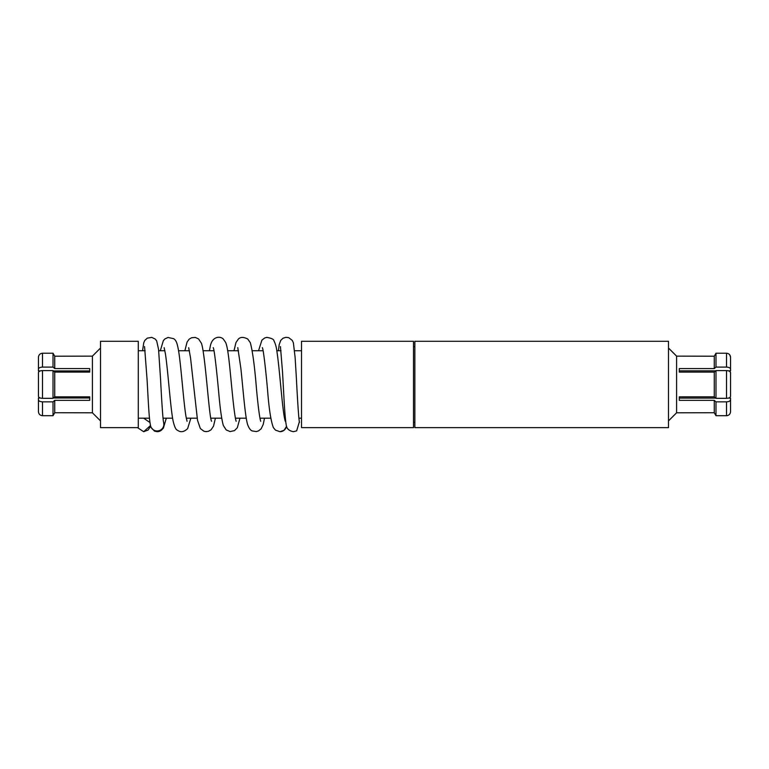 <?xml version="1.0" encoding="UTF-8"?>
<svg xmlns="http://www.w3.org/2000/svg" width="769" height="769" viewBox="0 0 769 769"><rect width="100%" height="100%" fill="white"/><g stroke="black" fill="none" stroke-linecap="round" stroke-linejoin="round"><path stroke-width="1.15" d="M729.8 371.456L730.55 372.629C730.319 371.398 728.964 370.725 726.503 370.6L715.977 370.6L714.266 372.09L714.266 396.842L715.977 398.332L726.503 398.332C728.964 398.217 730.31 397.535 730.55 396.304L730.55 384.471L730.55 396.304M715.728 370.821L679.287 370.821L679.287 372.09L714.266 372.09L715.977 370.6L715.977 398.332L714.266 396.842L679.287 396.842L679.287 398.121L715.728 398.121M730.55 372.629L730.55 384.471L730.55 372.629M53.426 370.956L89.713 370.956L89.713 372.09L89.713 368.582L54.734 368.582L53.023 367.101L42.497 367.101C40.036 367.217 38.69 367.899 38.45 369.13L38.45 370.956L40.219 370.956M42.497 370.6C40.036 370.725 38.681 371.398 38.45 372.629L38.45 396.304C38.69 397.535 40.036 398.217 42.497 398.332L53.023 398.332L54.734 396.842L53.023 398.332L53.023 370.6L54.734 372.09L53.023 370.6L42.497 370.6L42.497 398.332M54.734 368.582L54.734 356.21L53.023 353.231L54.734 356.21L92.415 356.134L92.415 412.799L100.508 420.893M89.713 372.09L54.734 372.09L54.734 396.842L89.713 396.842L89.713 397.986L53.426 397.986M40.219 397.986L38.45 397.986L38.45 399.813C38.681 401.043 40.036 401.716 42.497 401.841L53.023 401.841L54.734 400.351L89.713 400.351L89.713 396.842M54.734 400.351L54.734 412.732L53.023 415.702L42.497 415.702C40.036 415.462 38.69 414.107 38.45 411.646L38.45 407.993M92.415 412.799L54.734 412.732L53.023 415.702L53.023 401.841M100.508 384.471L100.508 427.641L138.285 427.641L138.285 341.292L100.508 341.292L100.508 384.471M301.525 384.471L301.525 427.641L413.511 427.641L413.511 341.292L301.525 341.292L301.525 384.471M414.856 384.471L414.856 427.641L668.492 427.641L668.492 341.292L414.856 341.292L414.856 384.471M729.8 354.942L730.55 357.287C730.319 354.836 728.964 353.48 726.503 353.231L715.977 353.231L714.266 356.21L676.585 356.134L676.585 412.799L668.492 420.893M676.585 412.799L714.266 412.732L715.977 415.702L714.266 412.732L714.266 400.351L679.287 400.351L679.287 396.842M679.287 372.09L679.287 368.582L714.266 368.582L715.977 367.101L726.503 367.101C728.964 367.217 730.31 367.899 730.55 369.13L730.55 357.287L730.55 370.821L728.32 370.821M728.32 398.121L730.55 398.121L730.55 399.813C730.319 401.043 728.964 401.716 726.503 401.841L715.977 401.841L714.266 400.351M714.266 368.582L714.266 356.21L715.977 353.231L715.977 367.101M727.609 367.178L726.503 367.101L726.503 353.231M729.8 400.985L730.55 399.813L730.55 411.646L730.55 398.121M38.613 356.162L38.46 357.066M53.023 367.101L53.023 353.231L42.497 353.231C40.036 353.48 38.681 354.836 38.45 357.287L38.45 360.949M38.45 372.629L38.45 374.455M41.391 367.178L42.497 367.101L42.497 353.231M38.45 394.478L38.45 396.304M727.609 415.548L726.724 415.693M715.977 401.841L715.977 415.702L726.503 415.702C728.964 415.462 730.31 414.107 730.55 411.646M38.45 357.287L38.45 369.13M38.45 399.813L38.45 411.646M299.381 421.768L296.651 430.871L293.431 431.688C288.827 430.813 286.414 428.429 286.174 424.546C284.693 416.462 283.617 390.479 282.502 371.715L280.435 346.579M137.507 427.641L143.678 431.688L150.378 425.651M149.974 422.537L143.678 418.192M726.503 370.6L726.503 398.332M42.497 401.841L42.497 415.702M726.503 401.841L726.503 415.702M286.549 426.132A6.748 6.719 90 0 1 279.945 431.688L275.513 430.15L273.408 427.66C270.938 421.374 268.987 408.829 267.564 390.056C265.863 370.966 263.421 349.232 262.344 347.636L262.354 347.665M163.778 426.141A6.748 6.719 90 0 1 157.174 431.688L154.531 431.159L150.695 427.055L150.34 424.748M163.845 425.18L163.191 427.795C163.874 426.853 164.018 425.026 163.605 422.306A6.748 6.633 162.6 0 1 159.366 430.592A6.748 6.633 162.6 0 1 150.734 426.343C149.013 420.47 148.263 399.697 147.033 378.973L144.553 346.569M285.03 420.537A6.748 6.719 90 0 1 285.712 421.499M284.857 419.826A6.748 6.633 17.4 0 1 285.635 420.835M138.285 418.192L149.484 418.192M163.047 418.192L172.602 418.192M186.29 418.192L197.152 418.192M210.85 418.192L221.703 418.192M235.401 418.192L246.263 418.192M259.96 418.192L270.813 418.192M284.511 418.192L285.366 418.192M298.92 418.192L301.525 418.192M413.511 422.239L414.856 422.239M676.585 356.134L668.492 348.04M413.511 346.694L414.856 346.694M138.285 350.741L145.13 350.741M158.693 350.741L164.883 350.741M178.581 350.741L189.434 350.741M203.131 350.741L213.993 350.741M227.682 350.741L238.544 350.741M252.242 350.741L263.104 350.741M276.792 350.741L281.012 350.741M294.565 350.741L301.525 350.741M92.415 356.134L100.508 348.04M299.497 422.354C298.68 419.903 297.257 395.372 296.325 377.223L295.104 357.287L293.373 342.791L292.287 340.407L288.711 337.658L285.933 337.312L283.146 338.158L280.723 340.388L279.185 344.656L278.426 350.741M286.616 426.353L283.972 430.39L279.945 431.688M166.296 418.192L163.355 428.237L159.452 431.313L157.174 431.688M187.05 421.277L185.935 416.192C183.676 402.639 181.349 369.783 179.023 353.682C177.312 342.243 175.966 340.254 173.679 338.687L168.065 337.456L164.883 338.946L163.345 340.609L160.317 350.741M215.407 418.192L213.503 426.199L211.033 429.842L208.428 431.294L205.977 431.611L203.881 431.207L200.353 428.573L197.508 420.249L190.568 358.094L188.693 347.675M190.856 418.192L187.626 428.612C184.002 432.082 180.59 432.611 177.408 430.179C175.88 429.852 174.428 426.68 173.035 420.662C170.42 407.397 167.921 369.976 165.412 353.827L164.133 347.665M235.996 420.979L236.16 421.297C235.122 418.201 233.795 408.291 232.161 391.556C229.979 370.197 228.47 349.232 225.702 342.532L223.366 339.148C220.626 335.957 212.282 336.015 210.331 346.06L209.428 350.741M211.59 421.268L211.6 421.287C209.12 418.249 205.419 355.047 201.459 343.349L198.585 338.956L195.345 337.447L191.644 337.716L189.164 339.167L187.117 341.955L184.877 350.741M239.966 418.192L237.323 427.727L234.507 430.611L230.085 431.572L226.182 429.929L223.346 425.488C221.693 419.672 220.213 409.348 218.896 394.516C217.06 374.349 214.426 349.347 213.234 347.646L213.244 347.665M260.701 421.277L260.71 421.297C259.634 418.009 258.259 407.599 256.577 390.085C254.75 367.159 252.665 351.337 250.3 342.647L247.714 338.975C243.465 336.851 240.322 336.918 238.294 339.158L235.977 342.513L233.987 350.741M264.517 418.192L263.209 424.44L261.143 428.794L258.471 430.928L256.308 431.563L252.424 430.976C250.598 430.505 248.983 428.323 247.57 424.44C245.09 416.077 243.119 389.556 240.88 368.476L237.784 347.636M285.251 421.258L284.424 417.74C282.002 404.859 279.474 367.793 276.955 351.769C276.446 347.328 275.456 343.705 273.966 340.898C273.879 339.321 271.476 338.149 266.766 337.38L264.709 337.956L261.902 340.148L258.538 350.741M150.493 426.353L148.129 430.054L143.678 431.688M163.605 422.306L163.624 422.344C162.99 421.21 161.605 399.957 160.548 379.021L158.568 349.482L156.665 340.811L155.223 339.052L151.781 337.389L147.302 338.139L144.841 340.388L143.765 342.714L142.553 350.741"/></g></svg>
